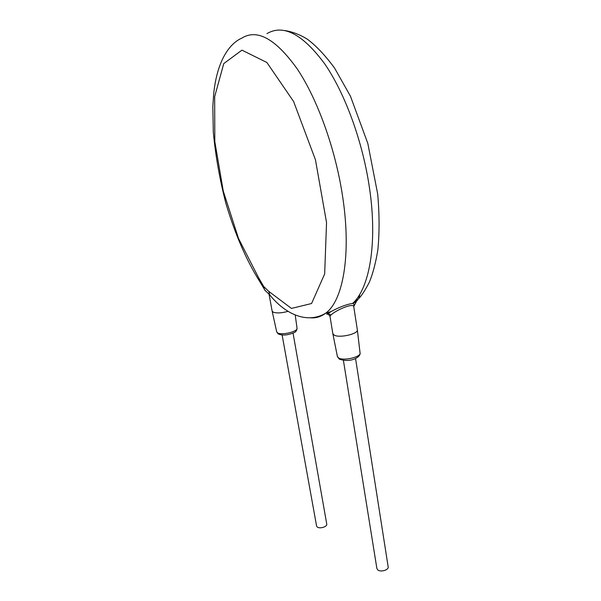 <?xml version="1.0" encoding="UTF-8"?>
<svg xmlns="http://www.w3.org/2000/svg" width="601" height="601" viewBox="0 0 601 601"><rect width="100%" height="100%" fill="white"/><g stroke="black" fill="none" stroke-linecap="round" stroke-linejoin="round"><path stroke-width="0.9" d="M359.789 294.25C359.39 298.186 357.497 301.041 354.102 302.829L352.614 303.422C346.537 304.384 339.347 307.096 331.053 311.566L327.883 313.354C326.268 314.315 326.366 314.518 328.169 313.955M258.633 277.782L263.734 286.549L268.745 291.357L291.447 308.418L311.573 303.52L324.66 273.943L326.546 222.558L315.45 159.791L293.611 101.516L266.867 62.481L241.933 50.146L223.767 63.593L214.662 96.663L214.812 141.596L223.256 191.028L238.492 238.432L258.633 277.782L259.7 281.433M268.745 291.357L269.804 295.001L271.096 296.503M288.022 311.348C281.501 313.136 276.52 313.391 273.064 312.107L272.118 310.987M355.544 358.512L388.141 566.705C389.125 569.996 380.328 572.55 377.616 569.756L376.865 568.388M293.04 333.074L326.741 523.989C327.65 526.761 319.311 529.233 317.088 526.837L316.562 525.875M327.883 313.354L330.918 315.022C336.335 309.876 353.591 302.634 353.756 306.683L357.325 329.739C358.774 333.81 339.512 338.333 334.194 335.14L332.811 333.525M330.918 315.022L329.987 316.224M266.942 33.641C283.251 23.987 302.431 33.949 324.48 63.541C345.184 93.38 362.966 142.354 369.6 188.767C377.653 243.901 369.299 288.645 352.614 303.422L354.402 304.594L353.944 305.263M310.349 317.794C315.818 318.29 320.896 316.787 325.584 313.264C342.961 301.018 351.675 254.711 342.517 195.776C335.388 148.898 317.538 99.248 297.232 68.912C275.649 38.817 257.16 28.563 241.782 38.141C226.742 44.835 216.42 65.689 213.671 94.132L212.837 106.617L213.31 132.145C215.534 155.809 219.748 179.624 225.953 203.574C235.059 234.007 246.109 259.647 259.106 280.502L265.469 291.004M263.734 286.549L264.478 289.697L269.804 295.001C286.196 315.112 307.81 323.834 325.584 313.264L331.053 311.573L327.808 313.677L329.979 316.149L332.841 333.743M272.163 311.198L276.723 331.962L278.128 333.871C282.027 335.636 287.03 335.358 293.138 333.029C295.617 332.278 296.917 330.655 297.029 328.161C298.299 331.519 281.561 335.591 277.572 332.871L276.678 331.775M332.864 333.818L337.439 356.671L339.295 359.113C350.819 363.244 361.073 356.874 360.052 352.907C361.411 356.941 343.652 361.201 338.686 357.993L337.386 356.416M355.168 301.965L355.033 302.386M353.741 306.54L356.28 301.74L354.102 302.829L359.18 298.111C361.952 295.181 365.333 289.9 369.322 282.267C372.868 273.763 375.715 262.93 377.864 249.776C379.524 232.662 379.464 214.069 377.683 194.003L367.82 143.429L350.466 96.235L334.494 67.936C324.961 55.074 315.841 45.443 307.126 39.05C299.914 34.633 292.574 31.815 285.107 30.591M269.098 294.407L272.148 311.153M343.411 360.405L376.895 568.561M282.132 335.027L316.584 526.01M297.029 328.161L295.219 315.037M360.052 352.907L357.347 329.911"/></g></svg>
